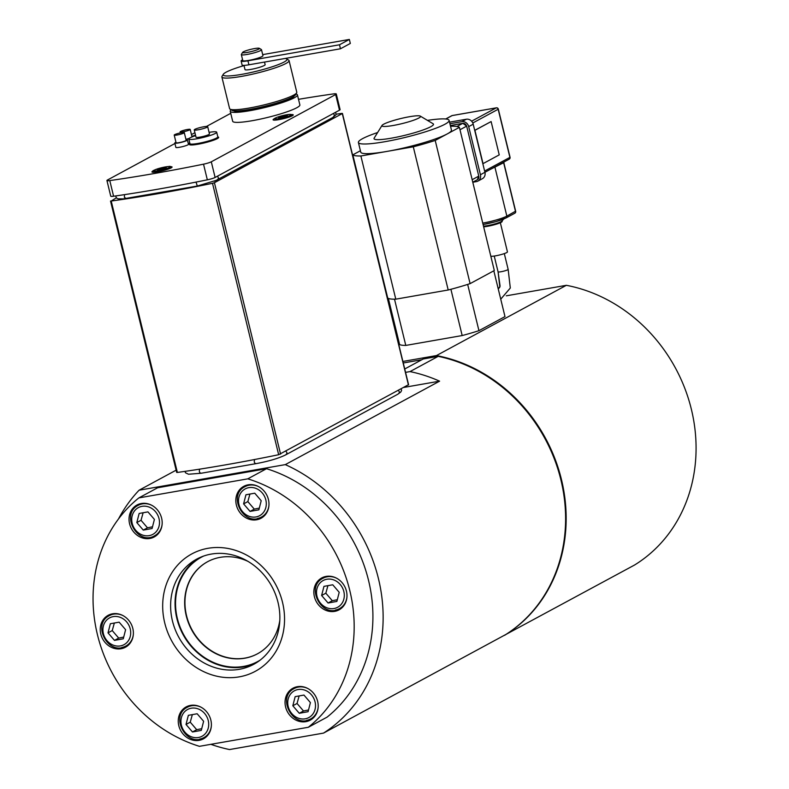 <?xml version="1.0" encoding="UTF-8"?>
<svg xmlns="http://www.w3.org/2000/svg" width="789" height="789" viewBox="0 0 789 789"><rect width="100%" height="100%" fill="white"/><g stroke="black" fill="none" stroke-linecap="round" stroke-linejoin="round"><path stroke-width="1.18" d="M257.549 653.765A52.37 46.413 61.6 0 1 245.063 658.065A52.37 46.413 61.6 0 1 188.827 622.955A52.37 46.413 61.6 0 1 207.714 561.64M504.181 635.382L504.635 635.303A153.865 136.359 -118.4 0 0 561.452 479.534A153.865 136.359 -118.4 0 0 436.445 355.573L566.354 285.312A153.865 136.359 61.6 0 1 691.361 409.264A153.865 136.359 61.6 0 1 634.543 565.032L504.516 635.204M435.992 357.249L436.445 355.573L402.903 361.451M506.311 295.816L566.354 285.312M398.475 343.284L399.195 342.89M493.825 270.805L504.99 316.596L478.943 330.68A55.151 7.259 166.3 0 1 462.176 335.552L405.783 345.424A55.151 7.259 166.3 0 1 399.609 344.566L388.356 298.42M403.268 362.979L421.829 359.735M176.835 472.286L177.367 472.443A293.902 38.671 -13.7 0 0 278.665 454.72L408.396 384.766M116.279 197.852L111.21 201.037A293.902 38.671 -13.7 0 0 212.497 183.314L278.665 454.72M280.578 454.129L214.421 182.723L212.497 183.314M214.421 182.723L342.288 113.567L408.446 384.973M336.203 114.188A293.902 38.671 -13.7 0 1 341.745 113.409L342.288 113.567M115.628 195.948L116.496 198.049L118.133 198.818L123.202 198.877L197.299 186.046L217.083 180.079L218.573 178.383L217.567 176.125M287.462 115.342L286.88 116.151L282.423 117.492L278.537 118.015L279.119 117.206L287.462 115.342M283.862 117.058L283.576 115.875M279.286 117.916L279.119 117.206M158.234 170.128L157.228 169.704L160.848 168.392L165.453 167.505L166.449 167.919L158.234 170.128M160.848 168.392L161.134 169.566M165.631 168.225L165.453 167.505M244.018 65.605A32.852 4.32 -13.7 0 0 223.307 74.284L222.034 76.326A34.578 4.547 -13.7 0 0 221.887 76.987L229.599 108.616A34.578 4.547 -13.7 0 0 230.033 109.129L232.094 110.361A32.852 4.32 -13.7 0 0 250.212 109.336A32.852 4.32 -13.7 0 0 295.362 94.946L296.625 92.905A34.578 4.547 -13.7 0 0 296.782 92.244L289.07 60.605A34.578 4.547 -13.7 0 0 288.626 60.092L286.565 58.859A32.852 4.32 -13.7 0 0 285.214 58.445M262.698 54.619L349.349 39.45L339.487 44.786L247.943 60.802A12.101 1.588 166.3 0 1 241.118 61A12.101 1.588 166.3 0 1 242.608 59.796M242.647 52.36L241.385 54.402A10.375 1.361 -13.7 0 0 241.335 54.599L242.795 60.595A10.375 1.361 -13.7 0 0 253.2 59.461A10.375 1.361 -13.7 0 0 262.954 55.684L261.494 49.687A10.375 1.361 -13.7 0 0 261.366 49.529L259.295 48.307A8.64 1.134 -13.7 0 0 254.531 48.573A8.64 1.134 -13.7 0 0 242.647 52.36A8.64 1.134 -13.7 0 0 247.49 52.38A8.64 1.134 -13.7 0 0 256.109 50.19A8.64 1.134 -13.7 0 0 259.295 48.307M349.349 39.45L350.326 43.444L340.463 48.78L248.92 64.797A12.101 1.588 166.3 0 1 242.095 65.004L241.118 61M340.463 48.78L339.487 44.786M243.969 65.388L244.994 69.59A10.375 1.361 -13.7 0 0 250.843 69.412A10.375 1.361 -13.7 0 0 265.143 64.668L264.512 62.075M241.335 54.599A10.375 1.361 -13.7 0 0 247.194 54.431A10.375 1.361 -13.7 0 0 261.494 49.687M230.033 109.129A34.578 4.547 -13.7 0 0 249.097 108.054A34.578 4.547 -13.7 0 0 296.625 92.905M221.887 76.987A34.578 4.547 -13.7 0 0 241.385 76.415A34.578 4.547 -13.7 0 0 289.07 60.605M223.307 74.284A32.852 4.32 -13.7 0 0 241.681 74.373A32.852 4.32 -13.7 0 0 274.434 66.029A32.852 4.32 -13.7 0 0 286.565 58.859M106.929 180.523L110.746 196.175A6.914 0.907 -13.7 0 0 113.586 196.234A293.902 38.671 -13.7 0 0 207.339 179.823A6.914 0.907 -13.7 0 0 215.111 177.456L339.477 110.184A6.914 0.907 -13.7 0 0 340.098 109.612L336.282 93.96A6.914 0.907 166.3 0 1 335.66 94.532L211.294 161.804A6.914 0.907 166.3 0 1 203.523 164.171A293.902 38.671 166.3 0 1 109.779 180.582A6.914 0.907 166.3 0 1 106.929 180.523A6.914 0.907 166.3 0 1 107.551 179.961L174.931 143.509M191.461 134.574L194.922 132.7M206.521 126.427L230.743 113.32M298.508 99.325A293.902 38.671 166.3 0 1 333.441 93.911A6.914 0.907 166.3 0 1 336.282 93.96M170.542 166.696A10.375 1.361 166.3 0 1 172.081 167.021A10.375 1.361 166.3 0 1 157.78 171.765A10.375 1.361 166.3 0 1 151.922 171.943A10.375 1.361 166.3 0 1 153.145 170.937M291.703 114.553A10.375 1.361 166.3 0 1 293.242 114.888A10.375 1.361 166.3 0 1 278.931 119.632A10.375 1.361 166.3 0 1 273.083 119.8A10.375 1.361 166.3 0 1 274.306 118.794M186.036 139.791A6.48 0.848 166.3 0 1 187.417 139.978L188.472 144.308A6.48 0.848 166.3 0 1 182.367 146.675A6.48 0.848 166.3 0 1 175.868 147.385L174.813 143.056A6.48 0.848 166.3 0 1 175.957 142.247M189.912 143.549L189.498 144.209A15.04 1.982 -13.7 0 0 204.519 142.858A15.04 1.982 -13.7 0 0 218.474 137.148L217.794 136.744M295.934 94.019A34.578 4.547 166.3 0 1 297.433 94.907L299.869 104.898A34.578 4.547 166.3 0 1 296.782 107.748A34.578 4.547 166.3 0 1 259.591 119.267A34.578 4.547 166.3 0 1 232.676 121.269L230.24 111.279A34.578 4.547 166.3 0 1 231.167 109.809M189.804 143.075A6.48 0.848 166.3 0 1 188.265 143.48M181.105 132.759A5.188 0.681 166.3 0 1 184.291 132.631A5.188 0.681 166.3 0 1 179.409 134.524A5.188 0.681 166.3 0 1 174.211 135.087A5.188 0.681 166.3 0 1 181.105 132.759M184.291 132.631L186.155 140.284A5.188 0.681 166.3 0 1 181.273 142.178A5.188 0.681 166.3 0 1 176.075 142.75L174.211 135.087M187.417 139.978A6.48 0.848 166.3 0 1 181.312 142.345A6.48 0.848 166.3 0 1 174.813 143.056M203.069 128.666A6.914 0.907 -13.7 0 0 207.685 126.644A6.914 0.907 -13.7 0 0 198.858 127.897A6.914 0.907 -13.7 0 0 194.242 129.919A6.914 0.907 -13.7 0 0 203.069 128.666M207.685 126.644L209.47 133.972A6.914 0.907 166.3 0 1 202.96 136.487A6.914 0.907 166.3 0 1 196.027 137.247L194.242 129.919M195.642 135.639A14.35 1.884 -13.7 0 0 188.808 139.002A14.35 1.884 -13.7 0 0 203.197 137.444A14.35 1.884 -13.7 0 0 216.689 132.207A14.35 1.884 -13.7 0 0 210.081 132.197A14.35 1.884 -13.7 0 0 209.075 132.365M188.808 139.002L189.942 143.667A14.35 1.884 -13.7 0 0 198.039 143.43A14.35 1.884 -13.7 0 0 217.823 136.872L216.689 132.207M297.433 94.907A34.578 4.547 166.3 0 1 294.346 97.757A34.578 4.547 166.3 0 1 252.076 110.292A34.578 4.547 166.3 0 1 230.24 111.279M233.86 110.835A31.116 4.093 -13.7 0 0 259.334 108.34A31.116 4.093 -13.7 0 0 291.299 98.29A31.116 4.093 -13.7 0 0 294.011 96.169M187.269 129.514A5.188 0.681 166.3 0 1 190.208 129.426A5.188 0.681 166.3 0 1 185.326 131.319A5.188 0.681 166.3 0 1 180.129 131.881A5.188 0.681 166.3 0 1 187.269 129.514M189.123 138.46A5.188 0.681 166.3 0 1 185.908 139.268M191.954 136.586A6.48 0.848 166.3 0 1 192.891 136.596M188.887 138.716A6.48 0.848 166.3 0 1 185.948 139.436M323.52 733.099L505.986 634.405A153.865 136.359 -118.4 0 0 560.89 479.84A153.865 136.359 -118.4 0 0 438.201 356.342L410.024 371.589A153.865 136.359 -118.4 0 1 439.591 381.166L285.302 464.622A153.865 136.359 61.6 0 1 381.511 594.581A153.865 136.359 61.6 0 1 323.52 733.099L229.53 749.55A153.865 136.359 61.6 0 1 210.87 744.323M404.737 368.976L423.249 358.965L438.201 356.342M118.508 518.945A153.865 136.359 61.6 0 1 139.081 490.206L285.302 464.622M176.125 470.175L139.081 490.206M410.024 371.589L405.556 372.369M439.591 381.166L403.929 387.409M138.874 497.898L247.795 478.844A142.977 126.704 61.6 0 1 349.793 590.497A142.977 126.704 61.6 0 1 308.351 727.261L199.43 746.325A142.977 126.704 61.6 0 1 97.432 634.662A142.977 126.704 61.6 0 1 138.874 497.898L157.613 487.77L266.534 468.705L247.795 478.844M207.941 548.316A66.73 59.136 61.6 0 1 282.501 602.273A66.73 59.136 61.6 0 1 239.284 676.854A66.73 59.136 61.6 0 1 164.723 622.886A66.73 59.136 61.6 0 1 207.941 548.316M346.43 591.089A18.157 16.086 61.6 0 1 339.053 609.858A18.157 16.086 61.6 0 1 314.397 596.701A18.157 16.086 61.6 0 1 321.774 577.923A18.157 16.086 61.6 0 1 346.43 591.089M132.828 628.468A18.157 16.086 61.6 0 1 125.451 647.236A18.157 16.086 61.6 0 1 100.795 634.08A18.157 16.086 61.6 0 1 108.172 615.312A18.157 16.086 61.6 0 1 132.828 628.468M210.841 720.061A18.157 16.086 61.6 0 1 203.454 738.829A18.157 16.086 61.6 0 1 178.797 725.673A18.157 16.086 61.6 0 1 186.184 706.895A18.157 16.086 61.6 0 1 210.841 720.061M317.642 701.372A18.157 16.086 61.6 0 1 310.255 720.14A18.157 16.086 61.6 0 1 285.598 706.983A18.157 16.086 61.6 0 1 292.985 688.205A18.157 16.086 61.6 0 1 317.642 701.372M268.428 499.496A18.157 16.086 61.6 0 1 261.041 518.265A18.157 16.086 61.6 0 1 236.384 505.108A18.157 16.086 61.6 0 1 243.771 486.33A18.157 16.086 61.6 0 1 268.428 499.496M161.627 518.186A18.157 16.086 61.6 0 1 154.24 536.954A18.157 16.086 61.6 0 1 129.583 523.797A18.157 16.086 61.6 0 1 136.97 505.019A18.157 16.086 61.6 0 1 161.627 518.186M239.284 669.319A59.816 53.011 -118.4 0 0 253.703 664.318A59.816 53.011 -118.4 0 0 275.469 594.295A59.816 53.011 -118.4 0 0 211.196 554.095A59.816 53.011 -118.4 0 0 196.777 559.085A59.816 53.011 -118.4 0 0 175.01 629.109A59.816 53.011 -118.4 0 0 239.284 669.319M199.025 557.951A59.816 53.011 -118.4 0 0 179.971 628.034A59.816 53.011 -118.4 0 0 243.712 666.912A59.816 53.011 -118.4 0 0 255.883 663.056M308.351 727.261L327.09 717.132A142.977 126.704 -118.4 0 0 368.532 580.369A142.977 126.704 -118.4 0 0 266.534 468.705M203.641 556.058A59.283 52.538 -118.4 0 0 183.462 634.297A59.283 52.538 -118.4 0 0 259.995 660.235M279.809 620.243A52.37 46.413 61.6 0 1 257.401 653.844A52.37 46.413 61.6 0 1 244.787 658.213A52.37 46.413 61.6 0 1 188.512 623.024A52.37 46.413 61.6 0 1 207.576 561.719A52.37 46.413 61.6 0 1 220.19 557.35A52.37 46.413 61.6 0 1 247.963 561.364M114.336 623.034L112.245 630.569L118.705 638.094L123.715 637.088M125.609 629.691L123.271 638.804L114.474 640.382L108.014 632.857L110.352 623.744L119.149 622.166L125.609 629.691M118.705 638.094L114.474 640.382M112.245 630.569L108.014 632.857M192.338 714.617L190.248 722.162L196.708 729.687L201.718 728.681M203.621 721.284L201.284 730.397L192.477 731.975L186.017 724.45L188.354 715.337L197.161 713.759L203.621 721.284M196.708 729.687L192.477 731.975M190.248 722.162L186.017 724.45M299.139 695.928L297.049 703.472L303.509 710.997L308.519 709.982M310.412 702.595L308.075 711.708L299.278 713.286L292.818 705.76L295.155 696.648L303.952 695.07L310.412 702.595M303.509 710.997L299.278 713.286M297.049 703.472L292.818 705.76M327.928 585.645L325.837 593.19L332.297 600.715L337.317 599.699M339.211 592.312L336.873 601.425L328.076 603.003L321.616 595.478L323.954 586.365L332.751 584.787L339.211 592.312M332.297 600.715L328.076 603.003M325.837 593.19L321.616 595.478M249.926 494.052L247.835 501.597L254.295 509.122L259.305 508.106M261.208 500.719L258.871 509.832L250.064 511.41L243.604 503.885L245.941 494.772L254.748 493.194L261.208 500.719M254.295 509.122L250.064 511.41M247.835 501.597L243.604 503.885M143.125 512.742L141.034 520.286L147.494 527.811L152.504 526.796M147.494 527.811L143.273 530.1L136.813 522.574L139.15 513.461L147.947 511.883L154.407 519.409L152.07 528.522L143.273 530.1M141.034 520.286L136.813 522.574M483.489 226.167A10.721 1.41 -13.7 0 0 487.217 225.684A10.721 1.41 -13.7 0 0 501.873 221.088L503.747 219.017M483.657 226.818A10.721 1.41 -13.7 0 0 487.375 226.335A10.721 1.41 -13.7 0 0 502.159 221.433L502.031 220.91M489.772 169.674L503.757 162.662M490.797 256.139A8.64 1.134 -13.7 0 0 495.531 255.843A8.64 1.134 -13.7 0 0 507.445 251.888L500.344 222.735M474.702 130.343L491.123 121.565L474.919 130.333L483.036 163.639L499.24 154.871L491.123 121.565M449.927 123.745L461.831 121.664A6.134 5.434 61.6 0 1 468.696 126.625L480.422 174.744A6.134 5.434 61.6 0 1 477.927 181.095L482.434 178.649A6.134 5.434 -118.4 0 0 484.929 172.308L473.203 124.189A6.134 5.434 -118.4 0 0 466.348 119.228L449.543 122.167M477.927 181.095A6.134 5.434 61.6 0 1 476.448 181.608L472.789 182.249M352.811 154.851L387.724 298.045A55.319 7.279 -13.7 0 0 395.792 299.169L448.201 289.997A55.319 7.279 -13.7 0 0 470.106 283.626L435.203 140.432A55.319 7.279 166.3 0 1 413.288 146.803L360.879 155.975A55.319 7.279 166.3 0 1 352.811 154.851L360.415 150.748M448.201 289.997L413.288 146.803M470.106 283.626L494.308 270.538L459.405 127.345L435.203 140.432M450.558 126.358L451.338 126.23A55.319 7.279 166.3 0 1 459.405 127.345M395.792 299.169L360.879 155.975M449.109 120.392L451.456 130.047A46.679 6.144 166.3 0 1 447.304 133.893A46.679 6.144 166.3 0 1 387.083 151.389A46.679 6.144 166.3 0 1 360.76 152.159L358.403 142.503A46.679 6.144 -13.7 0 0 384.736 141.734A46.679 6.144 -13.7 0 0 449.109 120.392A46.679 6.144 -13.7 0 0 427.46 120.382M377.615 132.532A46.679 6.144 -13.7 0 0 358.403 142.503M382.014 125.451L374.164 138.105A30.603 4.024 -13.7 0 0 391.285 138.183A30.603 4.024 -13.7 0 0 421.799 130.422A30.603 4.024 -13.7 0 0 433.092 123.745L420.3 116.111A19.883 2.614 -13.7 0 0 409.343 116.742A19.883 2.614 -13.7 0 0 382.014 125.451A19.883 2.614 -13.7 0 0 393.139 125.5A19.883 2.614 -13.7 0 0 412.963 120.451A19.883 2.614 -13.7 0 0 420.3 116.111M405.783 345.424L394.51 299.179M462.176 335.552L450.904 289.287M478.943 330.68L467.67 284.425M177.367 472.443L111.21 201.037M191.914 136.448A8.472 1.114 166.3 0 1 195.524 135.166L191.914 136.428M292.334 115.736A9.507 1.253 -13.7 0 0 292.423 115.638A9.507 1.253 -13.7 0 0 292.482 115.431L289.435 114.405L277.896 116.989C274.108 118.458 272.816 119.435 274.01 119.928A9.507 1.253 -13.7 0 0 274.276 120.135M282.018 118.054A8.472 1.114 166.3 0 1 274.828 118.498A8.472 1.114 166.3 0 1 283.981 115.302A8.472 1.114 166.3 0 1 291.18 114.859A8.472 1.114 166.3 0 1 282.018 118.054M171.183 167.87A9.507 1.253 -13.7 0 0 171.321 167.564C168.787 166.607 174.547 165.217 160.118 168.096C149.013 171.972 154.595 170.089 152.849 172.071A9.507 1.253 -13.7 0 0 153.036 172.249A9.507 1.253 -13.7 0 0 153.115 172.268M160.147 168.096A8.472 1.114 166.3 0 1 169.901 166.647A8.472 1.114 166.3 0 1 163.54 169.536A8.472 1.114 166.3 0 1 153.786 170.976A8.472 1.114 166.3 0 1 160.147 168.096M332.997 117.374L334.526 115.372L333.481 113.429M197.299 186.046L196.047 182.091M126.013 198.522L124.376 197.201L124.524 194.636M248.92 64.797L247.943 60.802M113.586 196.234L109.779 180.582M203.523 164.171L207.339 179.823M215.111 177.456L211.294 161.804M335.66 94.532L339.477 110.184M123.153 615.676A17.289 15.316 -118.4 0 0 113.537 614.177A17.289 15.316 -118.4 0 0 109.434 615.607L112.906 613.734M121.782 647.453A17.289 15.316 -118.4 0 0 125.885 646.023A17.289 15.316 -118.4 0 0 133.331 634.504M113.182 616.633A15.218 13.482 61.6 0 1 130.224 628.863A15.218 13.482 61.6 0 1 120.441 645.915A15.218 13.482 61.6 0 1 103.398 633.685A15.218 13.482 61.6 0 1 113.182 616.633M201.165 707.269A17.289 15.316 -118.4 0 0 191.54 705.77A17.289 15.316 -118.4 0 0 187.437 707.2L190.908 705.327M199.785 739.046A17.289 15.316 -118.4 0 0 203.887 737.616A17.289 15.316 -118.4 0 0 211.344 726.097M191.194 708.226A15.218 13.482 61.6 0 1 208.227 720.456A15.218 13.482 61.6 0 1 198.443 737.508A15.218 13.482 61.6 0 1 181.411 725.278A15.218 13.482 61.6 0 1 191.194 708.226M307.957 688.58A17.289 15.316 -118.4 0 0 298.341 687.081A17.289 15.316 -118.4 0 0 294.238 688.511L297.709 686.637M306.586 720.357A17.289 15.316 -118.4 0 0 310.688 718.927A17.289 15.316 -118.4 0 0 318.145 707.398M297.986 689.537A15.218 13.482 61.6 0 1 315.028 701.766A15.218 13.482 61.6 0 1 305.244 718.818A15.218 13.482 61.6 0 1 288.212 706.589A15.218 13.482 61.6 0 1 297.986 689.537M336.755 578.298A17.289 15.316 -118.4 0 0 327.139 576.798A17.289 15.316 -118.4 0 0 323.036 578.229L326.498 576.355M335.384 610.075A17.289 15.316 -118.4 0 0 339.487 608.644A17.289 15.316 -118.4 0 0 346.933 597.115M326.784 579.254A15.218 13.482 61.6 0 1 343.826 591.484A15.218 13.482 61.6 0 1 334.043 608.536A15.218 13.482 61.6 0 1 317 596.306A15.218 13.482 61.6 0 1 326.784 579.254M258.753 486.705A17.289 15.316 -118.4 0 0 249.127 485.205A17.289 15.316 -118.4 0 0 245.024 486.635L248.496 484.762M257.372 518.481A17.289 15.316 -118.4 0 0 261.475 517.051A17.289 15.316 -118.4 0 0 268.931 505.522M248.782 487.661A15.218 13.482 61.6 0 1 265.814 499.891A15.218 13.482 61.6 0 1 256.031 516.943A15.218 13.482 61.6 0 1 238.998 504.713A15.218 13.482 61.6 0 1 248.782 487.661M151.952 505.394A17.289 15.316 -118.4 0 0 138.223 505.325L141.695 503.451M138.223 505.325C120.086 514.024 137.464 546.166 154.674 535.741A17.289 15.316 -118.4 0 0 157.642 533.571A17.289 15.316 -118.4 0 0 162.13 524.212M155.403 511.578A15.218 13.482 61.6 0 1 155.453 532.467A15.218 13.482 61.6 0 1 135.807 530.395A15.218 13.482 61.6 0 1 135.757 509.516A15.218 13.482 61.6 0 1 155.403 511.578M199.735 469.139C198.917 471.487 199.39 472.858 201.175 473.252L188.512 474.228L185.445 472.759L185.09 471.349M256.455 463.528L256.1 463.636C254.305 463.232 253.831 461.851 254.679 459.494M285.815 451.298C287.393 452.511 287.255 453.744 285.401 455.026C278.201 458.468 268.438 461.338 256.1 463.636L201.175 473.252M401.167 388.898L401.601 390.407L400.773 392.054L397.843 394.204C399.698 392.932 399.836 391.689 398.248 390.486M515.473 211.235L506.854 216.117A1.726 1.529 61.6 0 1 506.153 217.902L495.916 221.63L483.095 224.53M504.22 161.863L503.668 162.81L515.513 211.432A1.726 1.529 61.6 0 1 514.813 213.217L506.153 217.902M495.551 166.548L494.999 167.495L506.854 216.117A18.502 2.436 166.3 0 1 482.74 223.09M483.085 224.51A16.766 2.209 -13.7 0 0 505.729 218.05M445.805 119.011L452.146 115.579A1.726 0.769 -99.9 0 1 452.255 115.539A1.726 1.726 0 0 0 451.722 115.727A1.726 1.529 61.6 0 1 452.146 115.579L496.232 107.866A1.726 1.529 61.6 0 1 498.165 109.257L498.106 109.06M472.789 122.985L498.165 109.257L509.901 157.376L484.624 171.045M509.852 157.179L509.901 157.376A1.726 1.529 61.6 0 1 509.191 159.171A1.726 1.726 0 0 0 510.049 157.238L498.323 109.119A1.726 1.726 0 0 0 496.34 107.827A1.726 0.769 80.1 0 0 496.232 107.866L471.605 121.19M496.528 107.846A1.726 0.769 80.1 0 0 496.34 107.827L452.255 115.539A1.726 0.769 -99.9 0 1 452.363 115.539M461.831 121.664L466.348 119.228M468.696 126.625L473.203 124.189M480.422 174.744L509.191 159.171M459.987 129.741L466.595 126.171A3.462 3.067 61.6 0 0 462.729 123.37L450.361 125.53L462.729 123.37L456.959 126.496M472.769 182.18L477.365 179.695A3.462 3.067 61.6 0 0 478.765 176.115L466.664 126.092L478.765 176.115L472.167 179.695M477.365 179.695L478.745 176.016M466.664 126.092L462.847 123.35M504.309 253.594L508.146 269.365A5.188 0.681 166.3 0 1 503.274 271.258A5.188 0.681 166.3 0 1 498.066 271.82L494.23 256.05M176.677 472.424L110.519 201.027M408.594 384.825L342.436 113.419M335.69 112.235L336.045 114.701L333.264 117.245L214.559 181.223M192.033 136.931L190.208 129.426M180.375 132.907L180.129 131.881M109.434 615.607C91.287 624.306 108.675 656.448 125.885 646.023L129.357 644.149M187.437 707.2C169.29 715.899 186.677 748.041 203.887 737.616L207.359 735.742M294.238 688.511C276.091 697.21 293.478 729.352 310.688 718.927L314.16 717.053M323.036 578.229C304.889 586.927 322.267 619.069 339.487 608.644L342.949 606.771M245.024 486.635C226.887 495.334 244.265 527.476 261.475 517.051L264.946 515.178M154.674 535.741L158.145 533.867M397.843 394.204L285.401 455.026M514.813 213.217A1.726 1.726 0 0 0 515.671 211.284L503.806 162.613M503.717 162.751L504.25 161.844M445.677 118.991L451.722 115.727M508.155 269.365L510.305 288.015L500.739 299.179M498.086 271.86L500.088 286.2L498.253 288.971L499.851 287.117L498.086 271.86"/></g></svg>
